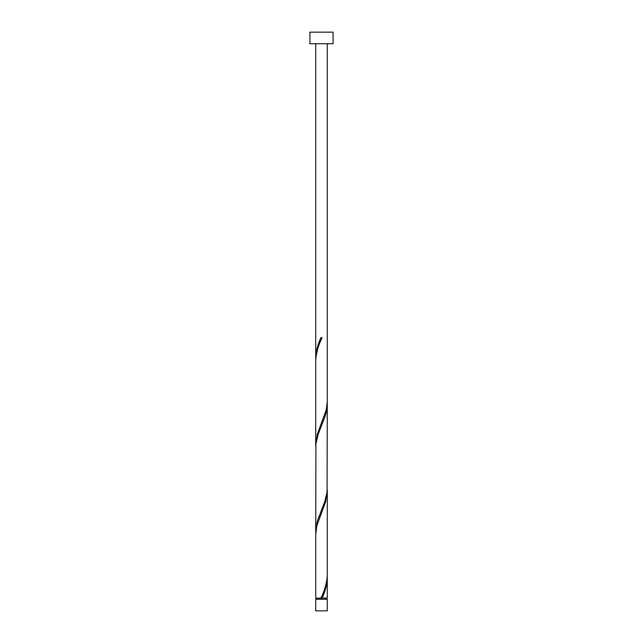 <?xml version="1.0" encoding="UTF-8"?>
<svg xmlns="http://www.w3.org/2000/svg" width="643" height="643" viewBox="0 0 643 643"><rect width="100%" height="100%" fill="white"/><g stroke="black" fill="none" stroke-linecap="round" stroke-linejoin="round"><path stroke-width="0.96" d="M327.287 610.85L315.713 610.85L315.713 599.276L327.287 599.276L327.287 610.85M326.708 599.276L326.708 598.119M316.292 599.276L316.292 598.119M333.074 43.724L309.926 43.724L309.926 32.15L333.074 32.15L333.074 43.724M327.287 43.724L327.287 401.417L326.194 410.041L317.353 434.154L315.713 444.819L315.713 360.795C316.147 353.087 318.269 345.395 322.079 337.704L320.921 337.704C317.714 344.479 315.978 351.255 315.713 358.014L315.713 43.724M321.789 338.387L322.079 337.704M321.211 597.435L320.921 598.119L315.713 598.119L315.713 534.405L316.806 525.781L325.647 501.669L327.287 491.003L327.287 575.027C326.853 582.735 324.731 590.427 320.921 598.119L327.287 598.119L327.255 576.417M322.079 598.119C325.286 591.343 327.022 584.567 327.287 577.808M327.287 404.198L327.07 492.024L324.755 501.669L317.353 520.959L315.713 531.624L315.93 443.799L318.245 434.154L325.647 414.864L326.773 410.041L327.255 402.807M315.713 531.624L315.745 533.015M327.287 491.003L327.255 489.612M315.713 444.819L315.745 446.21M315.713 358.014L315.745 359.405"/></g></svg>
